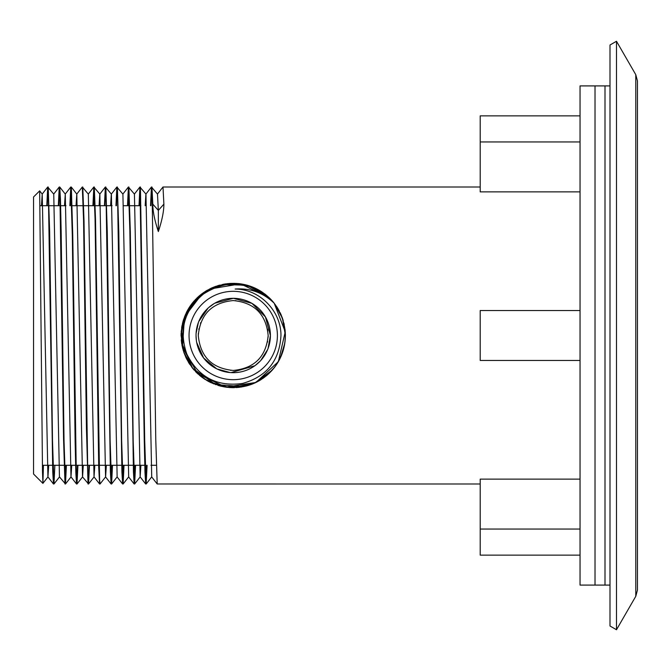 <?xml version="1.0" encoding="UTF-8"?>
<svg xmlns="http://www.w3.org/2000/svg" width="671" height="671" viewBox="0 0 671 671"><rect width="100%" height="100%" fill="white"/><g stroke="black" fill="none" stroke-linecap="round" stroke-linejoin="round"><path stroke-width="1.01" d="M41.443 205.712L42.223 194.112L47.926 476.888L48.706 465.288M46.802 205.712L47.708 187.016L53.747 194.112L59.451 476.888L65.498 483.984L66.395 465.288M64.5 205.712L65.28 194.112L70.975 476.888L71.755 465.288M76.024 205.712L76.804 194.112L82.508 476.888L88.547 483.984L89.453 465.288M69.859 205.712L70.757 187.016L71.352 187.301L72.762 235.647L76.293 473.147L77.022 483.984L82.567 476.888L83.288 465.288M76.746 194.112L82.315 186.999L88.329 194.112L94.032 476.888L94.812 465.288M99.073 205.712L99.794 194.112L105.339 187.016L106.085 198.188L110.379 471.898L111.101 483.984L111.604 483.984L112.502 465.288M92.908 205.712L93.814 187.016L99.853 194.112L105.557 476.888L111.101 483.984M94.309 187.016L95.525 219.752L99.602 479.731L100.046 484.001L105.615 476.888L106.337 465.288M110.598 205.712L111.319 194.112L116.863 187.016L117.61 198.188L121.912 471.898L122.625 483.984L123.129 483.984L124.026 465.288M104.433 205.712L105.339 187.016L111.378 194.112L117.14 476.888L111.604 483.984M115.957 205.712L116.863 187.016L122.91 194.112L128.673 476.888L123.129 483.984M127.49 205.712L128.387 187.016L134.435 194.112L140.138 476.888L140.91 465.288M145.179 205.712L145.901 194.112L151.436 187.016L152.191 198.297L155.773 439.673L157.199 483.984L480.21 484.001M139.014 205.712L139.912 187.016L145.959 194.112L151.721 476.888L146.177 483.984L147.083 465.288M151.47 186.999L157.484 194.112L158.348 210.409L163.883 204.127C163.875 211.365 162.021 220.507 158.348 231.554L158.348 210.409L152.803 204.127C152.812 211.365 154.666 220.507 158.348 231.554M42.164 194.112L47.733 186.999L48.455 198.188L52.749 471.898L53.47 483.984L53.974 483.984L54.871 465.288M58.327 205.712L59.233 187.016L59.979 198.188L63.56 439.253L64.995 483.984M65.246 482.919L65.959 465.288M70.791 186.999L72.309 235.211L75.118 440.939L75.823 472.367L76.519 483.984L76.997 484.001M76.771 482.919L77.484 465.288M82.315 186.999L83.565 220.138L86.433 428.098L88.044 483.984M88.295 482.919L89.008 465.288M93.839 186.999L95.056 218.654L98.721 467.159L99.576 483.984L100.071 483.984M111.352 482.919L112.057 465.288M122.877 482.919L123.581 465.288M128.421 186.999L129.847 230.078L133.437 471.898L134.15 483.984L134.653 483.984L135.559 465.288M134.401 482.919L135.114 465.288M139.945 186.999L144.248 439.673L144.961 472.015L145.674 483.984L146.177 483.984M145.926 482.919L146.639 465.288M150.539 205.712L151.436 187.016M157.425 194.112L162.994 186.999L163.883 204.127M140.415 187.016L144.71 440.512L146.152 484.001M150.983 205.712L151.688 188.081M151.94 187.016L152.803 204.127M127.926 205.712L128.639 188.081M128.891 187.016L130.325 231.747L133.194 440.922L134.628 484.001M139.459 205.712L140.164 188.081M116.402 205.712L117.115 188.081M117.366 187.016L118.801 231.747L121.661 440.922L123.095 484.001M104.877 205.712L105.59 188.081M105.842 187.016L107.268 231.747L110.136 440.922L111.571 484.001M82.785 187.016L84.018 220.876L87.708 469.549L88.522 484.001L94.091 476.888M93.353 205.712L94.057 188.081M77.022 483.984L77.928 465.288M58.771 205.712L59.484 188.081M59.258 186.999L59.736 187.016L60.449 199.102L61.17 231.747L64.039 440.922L65.464 484.001M70.304 205.712L71.009 188.081M47.247 205.712L47.96 188.081M48.211 187.016L49.646 231.747L52.506 440.922L53.94 484.001M43.43 465.288L42.919 483.372L42.499 471.747L39.673 190.858L42.223 194.112M39.673 190.858L33.55 196.98L33.55 474.02L42.902 483.38L47.985 476.888M580.046 335.5L580.046 585.087L595.018 585.087L595.018 85.913L595.018 585.087L605.007 585.087L605.007 85.913L580.046 85.913L580.046 335.5M236.972 283.472L254.183 287.733L268.979 297.521C247.976 280.788 226.161 279.606 203.506 293.99C184.173 310.22 178.612 330.258 186.84 354.103C198.364 377.102 216.867 386.907 242.348 383.493C266.689 376.708 279.555 360.704 280.956 335.5C281.157 311.059 259.66 289.058 235.152 289.042C250.241 287.976 263.258 292.707 274.204 303.233A52.162 52.162 0 0 0 268.979 297.521L262.235 292.145C255.299 287.54 247.7 284.73 239.438 283.707M277.4 335.5A44.177 44.177 0 0 0 211.13 297.245A44.177 44.177 0 0 0 211.13 373.755A44.177 44.177 0 0 0 277.4 335.5M236.964 283.472C209.914 283.388 191.914 296.096 182.94 321.61C177.53 348.434 186.664 368.689 210.35 382.386C235.731 392.619 257.32 387.343 275.127 366.559C289.025 345.246 288.723 324.135 274.204 303.233L285.25 331.801L278.356 361.644L255.903 382.47L225.624 387.108L197.97 373.948L182.462 347.536L184.458 316.972L202.457 293.37M222.084 284.538L247.138 285.225L268.979 297.521L240.537 283.85L209.419 289.084M207.012 290.4L203.263 292.791L219.308 285.225L236.955 283.472L254.183 287.733L268.979 297.521L249.788 286.039L227.553 283.648L206.358 290.786L190.103 306.144M184.072 352.988L187.05 359.773M188.593 362.508L189.809 364.42M192.141 367.641L193.391 369.184M196.678 372.724L197.71 373.713M206.584 380.348L209.151 381.782L229.222 387.511L249.939 384.911M250.501 384.718L251.625 384.307M255.064 382.873L256.817 382.025M259.182 380.742L260.969 379.669M260.457 379.987L264.894 376.943M267.662 374.678L269.314 373.16M271.31 371.138L272.703 369.587M274.59 367.272L275.655 365.829M277.4 363.229L278.104 362.08M279.891 358.8L280.906 356.645M282.038 353.877L282.592 352.334M283.187 350.488L283.397 349.767M283.514 349.339L283.992 347.452M284.546 344.827L284.621 344.382M284.747 343.644L284.814 343.208M285.368 336.901L285.36 334.041M285.309 332.699L282.491 318.364M199.95 295.324L199.144 296.003M195.898 299.056L195.446 299.526M192.577 302.806L192.032 303.493M191.109 304.718L183.418 319.983M182 325.636L181.682 327.456M181.665 327.532L181.766 344.055M181.958 345.179L183.284 350.581M240.688 387.125L247.733 385.607M247.96 385.54L251.969 384.181M252.917 383.804L257.228 381.816M258.956 380.876L260.122 380.189M267.217 375.064L270.044 372.447M271.126 371.34L275.244 366.4M276.98 363.9L279.681 359.211M280.117 358.348L280.478 357.593M282.575 352.384L282.919 351.352M283.237 350.321L282.676 352.082M284.99 341.916L285.301 338.511M285.376 336.07L283.967 323.43M283.154 320.402L282.65 318.842M281.485 315.722L281.015 314.59M279.388 311.21L278.893 310.304M278.817 310.17L275.236 304.584M186.697 311.906L186.479 312.35M184.626 316.536L181.053 335.307M181.245 339.92L181.774 344.139M182.529 347.821L184.106 353.072M185.8 357.232L186.429 358.566M188.442 362.248L189.398 363.799M192.434 368.027L193.491 369.31M195.353 371.382L195.865 371.91M196.049 372.103L197.4 373.42M199.463 375.274L201.627 377.01M201.929 377.236L205.536 379.711M272.032 370.35L276.175 365.091M278.406 361.568L280.612 357.282M284.294 346.102L284.579 344.626M285.385 335.215L285.368 334.393M285.158 330.635L285.024 329.419M284.185 324.395L283.875 323.036M282.457 318.272L281.854 316.637M278.171 309.037L277.509 307.947M268.979 297.521L265.431 294.468M263.711 293.177L246.861 285.15L228.257 283.573L210.291 288.647L195.261 299.719L185.095 315.378L181.095 333.613L183.762 352.082L192.77 368.438L194.405 370.35M197.442 373.462L204.018 378.721L213.747 383.896M217.941 385.38L220.7 386.135M225.884 387.142L227.301 387.326M229.004 387.494L230.363 387.586M231.092 387.62L233.693 387.662M233.701 387.662L234.431 387.653M236.142 387.578L239.53 387.284M271.461 370.979L273.667 368.438C281.359 358.809 285.259 347.821 285.385 335.5L284.076 323.917M283.204 320.587L282.776 319.211M280.805 314.129L280.025 312.476M277.601 308.09L276.536 306.429M265.481 294.51L264.5 293.755M259.065 290.191L258.234 289.721M253.504 287.44L251.617 286.693M249.419 285.913L247.599 285.36M242.449 284.16L241.971 284.076M218.226 385.464L221.313 386.286M223.376 386.722L227.276 387.326M229.767 387.553L233.315 387.662M245.871 386.11L250.241 384.81M251.44 384.382L252.992 383.77M258.05 381.371L259.224 380.717M262.847 378.436L263.678 377.848M267.41 374.896L271.092 371.373M235.269 283.38L225.817 283.867M225.456 283.917L222.982 284.353M219.61 285.141L217.63 285.72M212.304 287.708L211.248 288.186M211.063 288.278L210.09 288.748M207.398 290.174L205.812 291.122M205.745 291.164L201.51 294.083M197.953 297.068L196.678 298.276M194.431 300.625L192.862 302.453M190.916 304.986L189.734 306.697M188.241 309.088L186.63 312.04M185.565 314.288L181.497 342.244L192.594 368.22L215.617 384.6L243.799 386.58M252.673 383.904L254.754 383.007M257.152 381.849L258.645 381.044M265.523 376.456L267.125 375.139M580.046 115.865L480.21 115.865L480.21 191.864L580.046 191.864M580.046 479.136L480.21 479.136L480.21 555.135L580.046 555.135M580.046 310.539L480.21 310.539L480.21 360.461L580.046 360.461M268.165 335.5L268.123 337.161M267.863 330.962L267.595 329.226M236.007 300.667L235.345 300.625M207.674 311.654L207.247 312.124M200.73 322.642L200.478 323.296M198.935 328.773L198.809 329.427M198.339 333.412L198.281 335.5C200.344 356.737 211.986 368.379 233.223 370.442C254.452 368.379 266.093 356.737 268.165 335.5C266.102 314.263 254.452 302.621 233.223 300.558C211.986 302.621 200.344 314.263 198.281 335.5M230.505 370.333L231.185 370.384M233.525 370.442L233.953 370.434M258.763 359.346L259.191 358.876M267.536 342.067L267.62 341.614M268.048 348.543L270.405 335.5A37.19 37.19 0 0 0 214.628 303.292A37.19 37.19 0 0 0 214.628 367.708A37.19 37.19 0 0 0 270.405 335.5L265.439 316.93L251.944 303.367L233.391 298.31L214.804 303.191M214.183 303.552L208.446 307.763M208.211 307.972L198.759 321.518M198.39 322.466L196.1 333.311M196.033 335.408L196.343 340.323M196.695 342.478L203.615 358.012L216.683 368.807M216.943 368.941L230.145 372.564M231.009 372.623L254.888 365.72M255.03 365.62L260.205 361.09M260.709 360.553L267.679 349.482M181.12 332.942L181.053 335.5L183.879 352.418L191.94 367.389L204.32 378.922L219.845 385.917M220.256 386.026L224.793 386.982M224.86 386.991L230.178 387.578M231.721 387.645L233.063 387.662M233.072 387.662L254.636 383.066L272.166 370.207M284.856 342.898L285.385 335.5L282.483 318.356L274.204 303.233M239.396 283.699L237.97 283.556M237.157 283.489L236.67 283.447M234.473 283.355L229.784 283.447L215.995 286.265M215.651 286.383L212.313 287.708M212.212 287.75L203.464 292.657M201.342 294.208L198.297 296.75M198.272 296.775L192.2 303.275M192.065 303.443L189.281 307.385M189.163 307.57L186.731 311.83M186.639 312.023L183.552 319.564M183.368 320.151L183.133 320.923M182.596 322.919L181.187 331.826M275.471 366.098L275.991 365.368M276.1 365.2L279.857 358.868M280.486 357.559L284.823 343.158M637.45 80.923L637.45 590.077L635.781 596.318L616.481 629.742L616.481 41.258L635.781 74.682L637.45 80.923M637.45 113.365L637.45 168.278M616.481 41.258L609.998 44.999L609.998 626.001L616.481 629.742M609.998 585.087L605.007 585.087L605.007 85.913L609.998 85.913M635.781 74.682L635.781 596.318M47.926 476.888L53.47 483.984M53.688 194.112L59.233 187.016M65.213 194.112L70.757 187.016M70.975 476.888L76.519 483.984M88.27 194.112L93.814 187.016M94.032 476.888L99.576 483.984M117.081 476.888L122.625 483.984M122.843 194.112L128.387 187.016M128.606 476.888L134.15 483.984M134.368 194.112L139.912 187.016M140.138 476.888L145.674 483.984M151.663 476.888L157.199 483.984M134.653 483.984L140.197 476.888M59.736 187.016L65.28 194.112M65.498 483.984L71.042 476.888M71.26 187.016L76.804 194.112M53.974 483.984L59.518 476.888M480.21 529.058L580.046 529.058M480.21 141.942L580.046 141.942M42.399 465.288L52.564 465.288M53.009 465.288L64.097 465.288M64.533 465.288L75.622 465.288M76.066 465.288L87.146 465.288M87.591 465.288L98.671 465.288M99.115 465.288L110.195 465.288M110.64 465.288L121.719 465.288M122.164 465.288L133.252 465.288M133.697 465.288L144.777 465.288M150.941 465.288L156.301 465.288M40.151 205.712L48.664 205.712M49.109 205.712L60.189 205.712M60.633 205.712L65.993 205.712M72.166 205.712L83.246 205.712M83.69 205.712L94.77 205.712M95.215 205.712L106.295 205.712M106.739 205.712L112.099 205.712M123.623 205.712L129.352 205.712M129.788 205.712L140.876 205.712M162.994 186.999L480.21 186.999"/></g></svg>
